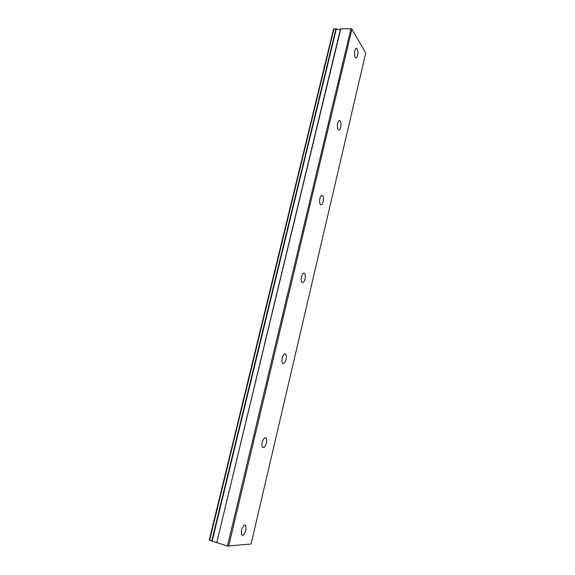 <?xml version="1.0" encoding="UTF-8"?>
<svg xmlns="http://www.w3.org/2000/svg" width="575" height="575" viewBox="0 0 575 575"><rect width="100%" height="100%" fill="white"/><g stroke="black" fill="none" stroke-linecap="round" stroke-linejoin="round"><path stroke-width="0.86" d="M357.621 55.502C358.175 52.39 357.93 50.104 356.888 48.645C356.054 48.063 355.364 48.789 354.811 50.823C354.265 53.949 354.509 56.235 355.544 57.687C356.378 58.276 357.075 57.543 357.621 55.502M245.92 530.042L245.784 525.471C244.274 524.371 242.83 525.988 241.464 530.315L241.586 534.901C243.117 535.986 244.562 534.369 245.92 530.042M266.39 443.081C266.865 440.86 266.786 439.221 266.16 438.179C264.752 437.108 263.451 438.502 262.257 442.355C261.776 444.576 261.855 446.214 262.48 447.257C263.903 448.32 265.204 446.933 266.39 443.081M286.062 359.512C286.558 357.132 286.443 355.386 285.732 354.257C284.431 353.244 283.267 354.452 282.232 357.866C281.736 360.238 281.843 361.991 282.555 363.12C283.87 364.126 285.035 362.926 286.062 359.512M304.98 279.141C305.49 276.597 305.347 274.721 304.542 273.506C303.356 272.586 302.321 273.635 301.429 276.647C300.912 279.191 301.063 281.074 301.861 282.282C303.061 283.209 304.096 282.16 304.98 279.141M323.186 201.796C323.718 199.065 323.531 197.053 322.64 195.759C321.576 194.947 320.663 195.859 319.901 198.512C319.369 201.243 319.549 203.255 320.44 204.556C321.518 205.368 322.431 204.448 323.186 201.796M340.723 127.298C341.262 124.38 341.047 122.231 340.069 120.851C339.128 120.153 338.33 120.966 337.683 123.294C337.137 126.22 337.353 128.369 338.323 129.742C339.279 130.446 340.077 129.634 340.723 127.298M228.627 546.25L351.929 29.196L365.722 53.008L251.081 544.022L227.434 546.042L350.937 28.764L340.537 28.858C339.688 29.756 338.294 29.749 336.368 28.858L335.994 28.75L211.715 540.974L212.146 541.075L336.368 28.858M211.715 540.974L209.278 540.026L333.536 29.174L335.994 28.75M351.929 29.196L350.937 28.764M227.434 546.042L216.753 542.599L340.788 28.757M340.537 28.858L216.753 542.599M216.523 542.484L212.146 541.075M333.996 28.75L209.623 540.306M356.888 48.645L355.86 48.638M245.784 525.471L244.519 525.083M266.16 438.179L264.823 437.848M285.732 354.257L284.366 353.984M304.542 273.506L303.197 273.312M322.64 195.759L321.368 195.629M340.069 120.851L338.912 120.793"/></g></svg>
